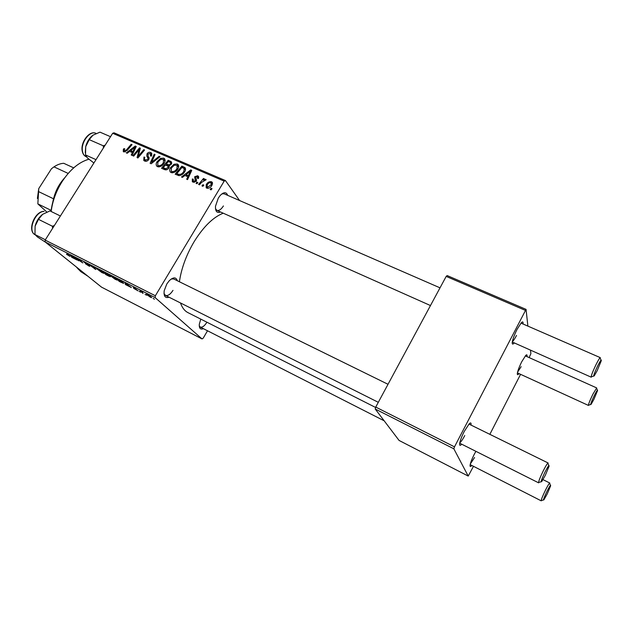 <?xml version="1.0" encoding="UTF-8"?>
<svg xmlns="http://www.w3.org/2000/svg" width="633" height="633" viewBox="0 0 633 633"><rect width="100%" height="100%" fill="white"/><g stroke="black" fill="none" stroke-linecap="round" stroke-linejoin="round"><path stroke-width="0.95" d="M169.051 297.209C165.221 298.42 163.607 296.26 164.208 290.737L166.796 284.003L169.217 280.767C173.3 276.977 176.006 276.969 177.335 280.736M164.01 293.49L165.427 295.389C167.808 296.133 170.332 294.464 172.991 290.365M220.474 211.968C216.961 213.353 215.299 211.446 215.489 206.247L218.306 198.074L220.126 195.55C223.781 191.862 226.298 191.799 227.682 195.352M215.481 208.7L216.89 210.37C218.955 210.979 221.131 209.499 223.417 205.939M203.367 328.669C200.447 329.817 199.086 328.361 199.292 324.302L200.78 319.119M199.245 325.845L200.242 327.071C202.259 327.68 204.483 326.066 206.912 322.252M179.408 281.756C181.37 268.416 186.229 255.146 193.967 241.956C203.351 226.804 213.099 217.214 223.227 213.194M519.02 373.62C517.794 375.068 517.224 375.037 517.327 373.541C517.739 370.764 519.218 366.824 521.758 361.704L525.778 355.382C526.87 354.322 527.257 354.733 526.949 356.601M517.565 372.212L521.125 366.665M514.289 342.904C512.793 344.581 512.113 344.439 512.255 342.477C512.73 339.193 514.36 334.794 517.129 329.263L521.299 322.759C522.708 321.35 523.269 321.754 522.977 323.969M512.39 341.543C513.474 340.673 514.851 338.647 516.52 335.458M461.726 444.216C460.136 445.893 459.439 445.687 459.645 443.591C460.128 440.608 461.647 436.572 464.203 431.508L469.227 423.786C470.738 422.346 471.324 422.773 470.992 425.067M459.78 442.76C461.077 441.802 462.739 439.405 464.764 435.567M471.814 465.461C470.517 466.925 469.939 466.853 470.074 465.263C470.485 462.707 471.878 459.052 474.259 454.296L475.889 451.329M470.319 463.989L474.56 457.509M140.566 292.217L139.276 291.346L140.566 292.217M146.373 295.16L145.092 294.29L146.373 295.16M115.388 279.462L109.794 275.308L116.314 279.058L117.026 280.103L115.475 279.311M126.371 285.016L125.461 284.549L124.851 282.722L131.395 287.564L126.371 285.016M109.129 276.273L105.94 274.651L102.728 271.517L108.116 274.619L110.031 276.265L110.332 276.756L109.232 276.099M95.797 269.508L88.897 264.515L94.752 268.764L93.731 266.96L94.626 267.411L95.797 269.508M66.497 254.339L69.076 255.756L67.058 253.453L70.002 256.357L66.568 254.237M78.666 260.82L74.409 257.18L81.53 262.046L79.41 259.712L82.828 262.924L75.715 258.066L78.666 260.82M45.101 241.909L101.517 287.137L202.038 338.932L155.164 297.621L45.101 241.909L45.165 240.089L155.362 295.753L155.164 297.621M72.328 257.599L70.231 255.059L71.22 255.558L77.06 260.005L72.328 257.599M89.498 266.335L85.502 263.803L89.815 266.074L83.991 262.125L88.937 264.95L84.949 262.742L89.585 266.184M102.127 272.736L96.461 268.558L102.942 272.277L103.709 273.361L102.214 272.586M133.785 288.426L137.274 290.365L133.239 287.683L134.133 287.825L138.16 290.903L133.785 288.426M121.655 282.619L119.257 281.408L116.163 278.322L122.865 282.342L123.593 283.426L121.742 282.476M150.33 297.186L146.484 294.226L151.152 296.917L151.659 297.708L150.401 297.059M143.05 293.475L140.091 290.864L142.805 292.256L141.911 292.019L143.05 293.475M154.397 299.227L153.107 298.357L154.397 299.227M177.754 169.082C176.077 171.844 173.853 172.999 171.084 172.564L170.396 172.121C169.422 170.791 169.486 169.28 170.57 167.587L174.043 164.248L177.28 163.994L177.992 164.453C178.989 165.814 178.91 167.357 177.754 169.082M184.907 175.436L182.431 177.375L181.497 176.971L190.691 169.913L191.752 170.364L187.558 179.614L186.688 179.234L187.866 176.726L184.907 175.436M123.799 151.928L123.293 151.603L123.364 149.372L123.918 148.636L124.804 148.882L124.266 149.578L124.472 150.963L126.529 149.839L131.205 144.284L132.028 144.641L127.193 150.401L123.799 151.928M148.692 159.595C147.544 161.13 146.191 161.605 144.625 161.019L143.786 160.489L143.952 157.055L144.846 157.308L144.277 158.654L145.297 160.038L147.813 159.318L148.059 158.479L146.793 156.082L147.014 153.819C148.019 152.411 149.238 151.983 150.646 152.521L151.374 152.972L151.334 156.185L150.448 155.916L150.48 153.811L150.005 153.51L147.877 154.12L148.692 159.595M160.014 156.699L151.192 163.741L150.132 163.274L154.199 154.191L155.045 154.555L151.556 162.341L159.112 156.311L160.014 156.699M164.153 163.187C162.475 165.925 160.268 167.08 157.53 166.653L156.865 166.218C155.9 164.904 155.963 163.409 157.047 161.724L160.505 158.408L163.71 158.147L164.39 158.59C165.387 159.935 165.308 161.462 164.153 163.187M212.023 188.689L211.05 189.868L210.164 189.481L211.113 188.294L212.023 188.689M239.598 200.542L225.419 180.547L224.169 181.133L112.674 133.286L45.165 240.089M224.169 181.133L155.362 295.753M168.821 168.022C167.737 169.565 166.4 170.127 164.817 169.691L161.557 168.267L168.243 160.244L171.369 161.771L171.298 164.208L168.876 165.83L168.821 168.022M129.615 151.39L127.209 153.273L126.323 152.885L135.248 146.033L136.253 146.46L132.044 155.386L131.221 155.03L132.4 152.6L129.615 151.39M137.765 151.295L133.69 156.106L132.859 155.742L139.497 147.861L140.36 148.233L138.136 156.406L143.731 149.681L144.569 150.045L137.939 157.957L137.068 157.577L139.268 149.404L137.765 151.295M193.049 182.154L192.313 181.687L192.353 178.965L193.294 179.226L193.192 181.125L195.32 180.888L194.64 176.781L197.575 175.752L198.279 176.196L198.39 178.553L197.449 178.292L197.053 176.536L195.597 177.018L196.499 179.843L196.238 181.196L193.049 182.154M179.06 175.642L175.167 174.202L181.877 166.115L184.931 167.571C185.833 168.821 185.738 170.23 184.646 171.812C183.341 174.059 181.473 175.333 179.06 175.642M211.944 185.358C210.686 187.542 208.969 188.476 206.769 188.143L206.184 187.764L206.216 184.662C207.489 182.383 209.254 181.418 211.493 181.766L212.079 182.146L211.944 185.358M203.834 185.121L202.861 186.292L201.982 185.912L202.932 184.725L203.834 185.121M201.468 182.439L199.466 184.812L198.58 184.425L203.502 178.459L204.396 178.846L203.367 180.073L205.67 179.25L206.129 179.74L201.468 182.439M197.9 182.533L196.926 183.705L196.056 183.325L196.998 182.146L197.9 182.533M112.674 133.286L114.027 132.811L225.419 180.547M207.513 330.782L203.209 338.157L202.038 338.932M375.227 409.013L399.075 440.441L468.214 476.071L453.845 448.805L375.227 409.013L375.741 407.074L454.486 446.851L453.845 448.805M525.208 310.312L446.186 276.399L447.151 275.569L526.055 309.387L454.486 446.851M446.186 276.399L375.741 407.074M529.141 357.59L530.881 353.649L530.501 350.128M527.882 326.106L526.055 309.387M520.571 374.325L489.855 434.341M473.484 466.315L468.214 476.071M375.63 407.478L188.041 312.678C184.646 310.953 182.138 307.717 180.508 302.97M224.074 193.777L221.898 193.872M388.021 384.286L173.695 278.947L171.314 278.963M211.699 189.077L211.113 188.294M171.013 164.62L170.475 162.578L168.243 160.244M171.013 163.251L171.638 163.52M168.465 166.803L169.193 167.12M169.771 162.175L168.315 161.55L166.234 164.05L169.209 164.889L170.427 163.884M167.951 166.178L166.234 164.05M169.794 165.609L169.209 164.889M165.45 164.984L163.195 167.698L165.64 168.71L167.99 167.626L167.99 166.21L165.45 164.984M164.825 169.691L163.195 167.698M168.584 168.362L167.99 167.626M166.519 169.786L165.64 168.71M158.448 166.875L158.535 166.313M157.664 162.475L157.047 161.724M161.138 159.192L160.505 158.408M164.517 160.671L165.094 160.695M165.047 159.825L163.71 158.147M160.758 159.35L157.862 162.127L157.775 165.387L158.21 165.672C160.371 165.87 162.088 164.889 163.361 162.728L163.52 159.437L160.758 159.35M163.963 163.472L163.361 162.728M159.192 166.859L158.21 165.672M154.848 154.99L154.199 154.191M152.11 163.013L151.556 162.341M159.658 156.984L159.112 156.311M145.598 161.273L145.725 160.877M144.553 157.775L143.952 157.055M146.31 161.241L145.297 160.038M148.391 160.014L147.813 159.318M148.818 159.389L148.059 158.479M149 157.221L149.072 158.804L146.793 156.082M147.679 154.618L147.014 153.819M151.936 154.096L150.646 152.521M124.036 150.14L123.364 149.372M124.479 149.285L123.918 148.636M125.318 151.936L124.472 150.963M131.767 144.957L131.205 144.284M136.024 146.951L135.248 146.033M133.017 153.321L132.4 152.6M133.326 148.565L130.675 150.599L132.906 151.564L135.058 147.117L133.326 148.565M132.384 152.593L130.675 150.599M135.62 147.79L135.058 147.117M133.508 152.276L132.906 151.564M140.233 148.747L139.497 147.861M138.69 157.055L138.136 156.406M140.415 154.998L139.83 154.31M144.3 150.369L143.731 149.681M139.205 152.869L138.461 151.983M139.885 150.14L139.268 149.404M192.954 179.946L192.282 179.084M193.002 179.804L192.353 178.965M194.363 182.391L193.571 181.37M195.898 181.639L195.32 180.888M196.222 181.22L195.47 180.255M196.444 180.769L196.515 179.938M195.383 177.738L194.64 176.781M198.77 177.319L197.575 175.752M191.483 170.95L190.691 169.913M188.499 177.541L187.866 176.726M188.737 172.524L186.007 174.621L188.365 175.65L190.517 171.045L188.737 172.524M187.534 176.583L186.007 174.621M191.095 171.804L190.517 171.045M188.99 176.449L188.365 175.65M183.38 168.046L181.877 166.115M184.638 169.138L185.548 169.533M185.342 168.109L184.931 167.571M181.964 167.436L176.821 173.64L177.92 174.115C180.334 174.882 182.304 173.964 183.823 171.385L184.211 168.592L181.964 167.436M178.332 175.523L176.821 173.64M185.422 170.142L184.298 168.695M184.425 172.16L183.823 171.385M179.139 175.642L177.92 174.115M171.907 172.785L172.002 172.136M171.187 168.362L170.57 167.587M174.676 165.047L174.043 164.248M178.047 166.495L178.704 166.534M178.664 165.759L177.28 163.994M174.304 165.205L171.393 167.998L171.314 171.282L171.765 171.575C173.948 171.788 175.681 170.799 176.963 168.615L177.105 165.3L174.304 165.205M177.564 169.383L176.963 168.615M172.738 172.777L171.765 171.575M206.864 185.516L206.216 184.662M212.577 183.222L211.493 181.766M210.971 182.557C209.325 182.494 208.059 183.285 207.165 184.947L207.268 187.344L211.058 184.971L210.971 182.557M211.667 185.786L211.058 184.971M208.004 188.317L207.268 187.344M203.517 185.501L202.932 184.725M204.079 179.226L203.502 178.459M206.073 179.788L205.67 179.25M197.591 182.905L196.998 182.146M71.774 256.666L71.466 257.164M71.489 256.167L74.029 257.892L71.489 256.167M69.369 255.597L69.124 255.993M95.148 268.345L94.76 268.978M95.085 268.226L94.752 268.764M97.474 269.183L102.752 272.744L97.632 268.922M103.947 272.317L107.507 274.516L104.034 272.174M105.331 273.662L109.39 276.138L105.41 273.527M125.951 283.742L125.461 284.549M125.959 283.766L128.452 285.483L125.959 283.766M123.19 282.627L122.842 283.188M117.39 279.121L119.748 281.479L122.652 282.809L117.469 278.987M110.799 275.933L116.061 279.493L110.957 275.671M147.37 294.535L147.046 295.081M148.185 295.081L147.386 294.772L147.869 295.476L150.709 297.146L148.249 294.978M593.904 399.352L597.56 390.569C597.663 389.366 596.595 390.98 594.355 395.403C591.262 401.955 590.17 404.946 591.072 404.384L593.904 399.352M517.422 372.884L588.468 405.444C588.358 404.329 589.814 400.618 592.844 394.296L596.69 387.926L525.335 355.881M597.212 370.614L601.295 360.699C601.461 359.148 600.282 360.818 597.781 365.724C594.205 373.32 593.018 376.714 594.213 375.899L597.212 370.614M512.311 342.026L591.214 377.189C591.04 375.867 592.662 371.626 596.096 364.466C598.343 360.019 599.752 357.748 600.313 357.653L520.991 323.107M546.944 491.422C543.961 497.72 542.94 500.521 543.897 499.825L547.205 493.985L550.639 485.804C550.726 484.522 549.499 486.397 546.944 491.422M470.177 464.63L541.239 500.845C541.088 499.88 542.465 496.391 545.353 490.377C547.735 485.646 549.215 483.201 549.8 483.026L543.003 479.632M544.958 472.171C541.524 479.442 540.44 482.583 541.706 481.602L545.29 475.351L549.08 466.22C549.238 464.527 547.861 466.513 544.958 472.171M459.7 443.195L538.636 482.844C538.406 481.713 539.925 477.757 543.185 470.984C545.804 465.809 547.458 463.142 548.146 462.992L468.958 424.07M96.01 159.651L85.502 154.95L85.732 146.595L85.281 152.68M105.149 145.186L103.266 145.788L103.464 147.853M103.266 145.788L89.198 139.632L93.004 135.169L99.982 132.147L110.522 136.696M92.252 135.731C89.103 138.39 86.927 142.014 85.732 146.595L89.198 139.632M93.89 162.998L87.481 157.997L85.502 154.95M81.253 270.892L78.888 269.682L78.793 268.922M87.955 276.265L80.787 271.628L78.888 269.682M45.441 242.186L37.402 236.948L34.957 234.526L35.116 226.155L38.463 219.334L42.648 214.31L49.967 210.908L60.396 215.988M45.362 239.78L34.957 234.526M54.351 225.554L52.389 226.234L38.463 219.334M52.389 226.234L52.61 228.307M42.648 214.31C38.906 217.214 36.398 221.162 35.116 226.155M88.778 159.255C78.935 162.135 70.041 169.589 62.089 181.624C56.139 191.142 52.492 201.096 51.162 211.485M51.044 211.43C52.238 201.128 55.791 191.245 61.71 181.774M64.653 177.865C58.695 184.393 54.842 192.076 53.101 200.922M52.753 202.22L53.686 198.2M51.162 210.37L37.845 203.881L46.431 211.659M37.402 198.477L38.763 188.571L51.447 168.774L53.971 166.867L68.182 173.426M38.763 188.571L37.845 203.881M53.362 198.707L38.225 191.443M73.697 167.856L63.759 163.306C60.578 163.456 57.31 164.643 53.971 166.867M171.765 162.95L170.324 161.138M169.217 166.645L167.61 164.643M165.988 169.873L164.778 168.394M153.89 161.597L153.313 160.901M148.984 159.033L147.41 157.134M127.098 150.504L126.529 149.839M134.568 150.037L133.951 149.317M196.341 181.014L195.004 179.281M190.042 174.138L189.409 173.315M185.58 169.122L183.942 167.001M94.823 267.767L94.483 268.329M86.041 156.675C83.991 155.694 82.709 153.764 82.195 150.876C80.415 142.101 89.641 130.082 95.892 133.334C89.981 130.184 80.7 142.37 82.448 151.097C82.931 153.906 84.126 155.765 86.041 156.675L86.531 156.897M76.498 267.086L78.627 269.531L76.308 266.928M44.081 211.39C34.91 211.485 27.354 231.18 35.092 234.732C27.021 230.982 34.451 211.43 43.875 211.335L44.081 211.39M170.578 162.705L171.496 163.86M168.18 166.455L169.066 167.547M164.39 158.59L164.762 159.049M163.781 159.753L164.999 161.273M157.775 165.387L158.994 166.875M144.704 159.666L146.057 161.273M151.374 152.972L151.698 153.376M150.709 154.088L151.77 155.378M124.234 150.812L125.231 151.967M193.192 181.125L194.181 182.399M198.279 176.196L198.604 176.631M197.607 177.011L198.548 178.245M177.992 164.453L178.379 164.944M177.382 165.648L178.593 167.191M171.314 171.282L172.532 172.801M212.079 182.146L212.379 182.557M211.422 182.961L212.435 184.322M206.975 187.154L207.869 188.325M597.394 390.157L596.705 388.512M590.644 404.527L588.927 405.073M601.057 360.145L600.337 358.46M440.022 287.841L222.871 193.255M430.472 305.549L216.89 210.37M593.627 376.089L591.847 376.667M543.454 499.959L541.729 500.466M384.176 420.803L200.242 327.071M550.465 485.353L549.8 483.652M541.08 481.792L539.316 482.306M165.427 295.389L378.305 402.311M548.835 465.603L548.154 463.87"/></g></svg>
